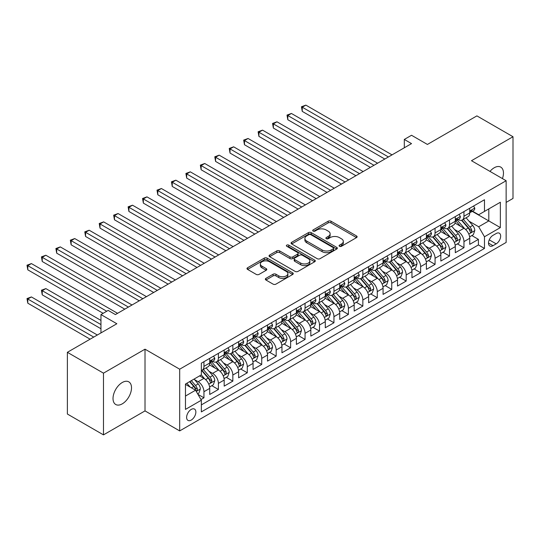 <?xml version="1.0" encoding="UTF-8"?>
<svg xmlns="http://www.w3.org/2000/svg" width="540" height="540" viewBox="0 0 540 540"><rect width="100%" height="100%" fill="white"/><g stroke="black" fill="none" stroke-linecap="round" stroke-linejoin="round"><path stroke-width="0.81" d="M339.485 246.294A1.404 0.81 0 0 0 341.469 246.294L356.535 237.6A2.005 1.161 0 0 0 357.122 236.783A2.005 1.161 0 0 0 356.535 235.96L331.013 221.225A2.005 1.161 0 0 0 328.178 221.225L313.112 229.925A1.404 0.81 0 0 0 312.701 230.499A1.404 0.81 0 0 0 313.112 231.073A1.404 0.81 0 0 0 315.097 231.073L317.048 229.946A6.419 3.706 0 0 1 326.12 229.946L328.246 231.174A6.419 3.706 0 0 1 330.129 233.793A6.419 3.706 0 0 1 328.246 236.412L326.302 237.539A1.404 0.81 0 0 0 325.89 238.113A1.404 0.81 0 0 0 326.302 238.687A1.404 0.81 0 0 0 328.286 238.687L330.23 237.56A6.419 3.706 0 0 1 339.309 237.56L341.435 238.788A6.419 3.706 0 0 1 343.312 241.407A6.419 3.706 0 0 1 341.435 244.026L339.485 245.153A1.404 0.81 0 0 0 339.073 245.727A1.404 0.81 0 0 0 339.485 246.294L339.485 245.153M122.263 403.853A13.075 7.546 120 0 0 130.808 392.33A13.075 7.546 120 0 0 128.804 381.854A13.075 7.546 120 0 0 122.263 382.502A13.075 7.546 120 0 0 113.724 394.025A13.075 7.546 120 0 0 115.729 404.501A13.075 7.546 120 0 0 122.263 403.853M502.436 178.585A13.075 7.546 120 0 0 500.756 167.11A13.075 7.546 120 0 0 494.221 167.758A13.075 7.546 120 0 0 489.983 171.396M191.241 420.073A6.534 3.773 120 0 0 195.507 414.315A6.534 3.773 120 0 0 194.508 409.077A6.534 3.773 120 0 0 191.241 409.401A6.534 3.773 120 0 0 186.968 415.159A6.534 3.773 120 0 0 187.967 420.397A6.534 3.773 120 0 0 191.241 420.073M265.93 278.363A2.005 1.161 0 0 0 265.343 279.187A2.005 1.161 0 0 0 265.93 280.004L273.091 284.135A2.005 1.161 0 0 0 275.926 284.135L292.66 274.475A2.005 1.161 0 0 0 293.247 273.659A2.005 1.161 0 0 0 292.66 272.842L267.138 258.107A2.005 1.161 0 0 0 264.303 258.107L247.57 267.766A2.005 1.161 0 0 0 246.982 268.582A2.005 1.161 0 0 0 247.57 269.399L256.223 274.394A2.005 1.161 0 0 0 259.058 274.394L266.213 270.263A2.005 1.161 0 0 0 266.8 269.44A2.005 1.161 0 0 0 266.213 268.623L261.927 266.146A5.366 3.098 0 0 1 260.354 263.959A5.366 3.098 0 0 1 263.668 261.097A5.366 3.098 0 0 1 269.514 261.772L286.315 271.472A5.366 3.098 0 0 1 287.888 273.659A5.366 3.098 0 0 1 284.573 276.521A5.366 3.098 0 0 1 278.728 275.846L275.926 274.232A2.005 1.161 0 0 0 273.091 274.232L265.93 278.363L265.93 280.004M506.142 202.406L513 198.443L513 136.728L476.888 115.884L427.417 144.443L411.527 135.27L404.305 139.442L411.527 143.613L115.405 314.577L108.182 310.406L100.96 314.577L100.96 332.924M103.484 373.16L103.484 434.876L145.017 410.9L145.017 349.184L103.484 373.16L67.372 352.31L116.849 323.75L100.96 314.577M145.017 349.184L179.685 369.198L506.142 180.725L506.142 242.44L179.685 430.913L179.685 369.198M513 136.728L471.474 160.711L506.142 180.725M317.189 258.68A2.005 1.161 0 0 0 320.024 258.68L336.757 249.021A2.005 1.161 0 0 0 337.345 248.198A2.005 1.161 0 0 0 336.757 247.381L311.236 232.646A2.005 1.161 0 0 0 308.401 232.646L291.668 242.305A2.005 1.161 0 0 0 291.08 243.128A2.005 1.161 0 0 0 291.668 243.945L317.189 258.68M287.334 246.598A1.404 0.81 0 0 1 288.758 246.8L288.758 245.133L314.705 260.111A2.005 1.161 0 0 1 315.293 260.928A2.005 1.161 0 0 1 314.705 261.752L297.979 271.411A2.005 1.161 0 0 1 295.144 271.411L269.622 256.675L269.622 255.035A2.005 1.161 0 0 0 269.035 255.852A2.005 1.161 0 0 0 269.622 256.675M269.622 255.035L276.777 250.904A2.005 1.161 0 0 1 279.612 250.904L289.966 256.878A2.005 1.161 0 0 0 292.801 256.878L297.554 254.138A2.005 1.161 0 0 0 298.141 253.314A2.005 1.161 0 0 0 297.554 252.497L286.774 246.274A1.404 0.81 0 0 1 286.362 245.707A1.404 0.81 0 0 1 287.233 244.958A1.404 0.81 0 0 1 288.758 245.133M103.484 434.876L67.372 414.025L67.372 352.31M200.954 399.539L203.951 397.805L197.957 394.349M194.549 379.613L198.173 381.713A8.174 4.718 60 0 1 203.951 391.716L209.729 388.382L209.729 394.47L218.396 389.468L211.822 385.675M208.994 371.277L212.618 373.37A8.174 4.718 60 0 1 218.396 383.38L224.174 380.045L224.174 386.134L232.841 381.125L226.267 377.332M223.439 362.934L227.063 365.033A8.174 4.718 60 0 1 232.841 375.037L238.619 371.702L238.619 377.791L247.286 372.789L240.712 368.995M237.884 354.598L241.508 356.69A8.174 4.718 60 0 1 247.286 366.701L253.064 363.366L253.064 369.455L261.731 364.446L255.157 360.652M252.329 346.255L255.953 348.354A8.174 4.718 60 0 1 261.731 358.358L267.509 355.023L267.509 361.112L276.176 356.11L269.602 352.316M266.774 337.919L270.398 340.011A8.174 4.718 60 0 1 276.176 350.021L281.954 346.687L281.954 352.769L290.621 347.767L284.047 343.973M281.219 329.576L284.843 331.675A8.174 4.718 60 0 1 290.621 341.678L296.399 338.344L296.399 344.432L305.066 339.431L298.492 335.637M295.663 321.239L299.288 323.332A8.174 4.718 60 0 1 305.066 333.342L310.844 330.007L310.844 336.089L319.511 331.088L312.937 327.294M310.109 312.896L313.733 314.996A8.174 4.718 60 0 1 319.511 324.999L325.289 321.665L325.289 327.753L333.956 322.751L327.382 318.951M324.554 304.56L328.178 306.653A8.174 4.718 60 0 1 333.956 316.663L339.734 313.328L339.734 319.41L348.401 314.408L341.827 310.615M338.999 296.217L342.623 298.316A8.174 4.718 60 0 1 348.401 308.32L354.179 304.985L354.179 311.074L362.846 306.072L356.272 302.272M353.437 287.881L357.068 289.973A8.174 4.718 60 0 1 362.846 299.984L368.624 296.642L368.624 302.731L377.291 297.729L370.717 293.935M367.882 279.538L371.513 281.637A8.174 4.718 60 0 1 377.291 291.641L383.069 288.306L383.069 294.394L391.736 289.393L385.162 285.593M382.327 271.202L385.958 273.294A8.174 4.718 60 0 1 391.736 283.304L397.514 279.963L397.514 286.051L406.181 281.05L399.607 277.256M396.772 262.859L400.403 264.958A8.174 4.718 60 0 1 406.181 274.961L411.959 271.627L411.959 277.715L420.626 272.714L414.052 268.913M411.217 254.522L414.848 256.615A8.174 4.718 60 0 1 420.626 266.625L426.404 263.284L426.404 269.372L435.071 264.371L428.497 260.577M425.662 246.179L429.293 248.272A8.174 4.718 60 0 1 435.071 258.282L440.849 254.948L440.849 261.036L449.516 256.034L442.942 252.234M440.107 237.843L443.738 239.935A8.174 4.718 60 0 1 449.516 249.946L455.294 246.605L455.294 252.693L463.961 247.691L463.961 241.603A8.174 4.718 -120 0 0 458.183 231.593L454.552 229.5M457.387 243.898L463.961 247.691M209.729 388.382A8.174 4.718 -120 0 0 203.951 378.371L199.618 375.874M224.174 380.045A8.174 4.718 -120 0 0 218.396 370.035L209.459 364.878M238.619 371.702A8.174 4.718 -120 0 0 232.841 361.692L223.904 356.535M253.064 363.366A8.174 4.718 -120 0 0 247.286 353.356L238.349 348.199M267.509 355.023A8.174 4.718 -120 0 0 261.731 345.013L252.794 339.856M281.954 346.687A8.174 4.718 -120 0 0 276.176 336.676L267.239 331.519M296.399 338.344A8.174 4.718 -120 0 0 290.621 328.334L281.684 323.176M310.844 330.007A8.174 4.718 -120 0 0 305.066 319.997L296.129 314.84M325.289 321.665A8.174 4.718 -120 0 0 319.511 311.654L310.574 306.497M339.734 313.328A8.174 4.718 -120 0 0 333.956 303.318L325.019 298.161M354.179 304.985A8.174 4.718 -120 0 0 348.401 294.975L339.464 289.818M368.624 296.642A8.174 4.718 -120 0 0 362.846 286.639L353.909 281.482M383.069 288.306A8.174 4.718 -120 0 0 377.291 278.296L368.354 273.139M397.514 279.963A8.174 4.718 -120 0 0 391.736 269.959L382.799 264.803M411.959 271.627A8.174 4.718 -120 0 0 406.181 261.617L397.244 256.459M426.404 263.284A8.174 4.718 -120 0 0 420.626 253.28L411.689 248.123M440.849 254.948A8.174 4.718 -120 0 0 435.071 244.937L426.134 239.78M455.294 246.605A8.174 4.718 -120 0 0 449.516 236.601L440.579 231.444M496.172 233.516L492.993 235.346A6.332 3.659 120 0 0 488.855 240.928A6.332 3.659 120 0 0 489.827 246.004A6.332 3.659 120 0 0 492.993 245.693L496.172 243.857A6.332 3.659 120 0 0 500.31 238.275A6.332 3.659 120 0 0 499.338 233.199A6.332 3.659 120 0 0 496.172 233.516M185.463 396.056L195.575 390.218L201.353 400.228L201.353 411.899L484.475 248.441L484.475 236.763L478.697 226.76L468.997 221.164M201.353 400.228L185.463 409.401L185.463 384.048L201.353 374.875L201.353 363.197L484.475 199.739L484.475 211.41L500.364 202.237L500.364 227.59L484.475 236.763M212.544 361.321L212.618 361.361A8.174 4.718 60 0 0 216.702 361.766L222.48 358.432A8.174 4.718 -120 0 0 224.174 354.692L224.174 350.021M226.989 352.978L227.063 353.025A8.174 4.718 60 0 0 231.147 353.423L236.925 350.089A8.174 4.718 -120 0 0 238.619 346.349L238.619 341.678M241.434 344.642L241.508 344.682A8.174 4.718 60 0 0 245.592 345.087L251.37 341.753A8.174 4.718 -120 0 0 253.064 338.013L253.064 333.342M255.879 336.299L255.953 336.339A8.174 4.718 60 0 0 260.037 336.744L265.815 333.41A8.174 4.718 -120 0 0 267.509 329.67L267.509 324.999M270.324 327.956L270.398 328.003A8.174 4.718 60 0 0 274.482 328.408L280.26 325.073A8.174 4.718 -120 0 0 281.954 321.334L281.954 316.663M284.769 319.619L284.843 319.66A8.174 4.718 60 0 0 288.927 320.065L294.705 316.73A8.174 4.718 -120 0 0 296.399 312.991L296.399 308.32M299.214 311.276L299.288 311.324A8.174 4.718 60 0 0 303.372 311.728L309.15 308.394A8.174 4.718 -120 0 0 310.844 304.654L310.844 299.984M313.659 302.94L313.733 302.981A8.174 4.718 60 0 0 317.817 303.385L323.595 300.051A8.174 4.718 -120 0 0 325.289 296.312L325.289 291.641M328.104 294.597L328.178 294.644A8.174 4.718 60 0 0 332.262 295.049L338.04 291.715A8.174 4.718 -120 0 0 339.734 287.969L339.734 283.304M342.549 286.261L342.623 286.301A8.174 4.718 60 0 0 346.707 286.706L352.485 283.372A8.174 4.718 -120 0 0 354.179 279.632L354.179 274.961M356.994 277.918L357.068 277.965A8.174 4.718 60 0 0 361.152 278.37L366.93 275.036A8.174 4.718 -120 0 0 368.624 271.289L368.624 266.625M371.439 269.582L371.513 269.622A8.174 4.718 60 0 0 375.597 270.027L381.375 266.693A8.174 4.718 -120 0 0 383.069 262.953L383.069 258.282M385.884 261.238L385.958 261.286A8.174 4.718 60 0 0 390.042 261.691L395.82 258.356A8.174 4.718 -120 0 0 397.514 254.61L397.514 249.946M400.329 252.902L400.403 252.943A8.174 4.718 60 0 0 404.487 253.348L410.265 250.013A8.174 4.718 -120 0 0 411.959 246.274L411.959 241.603M414.774 244.559L414.848 244.607A8.174 4.718 60 0 0 418.932 245.012L424.71 241.677A8.174 4.718 -120 0 0 426.404 237.931L426.404 233.267M429.219 236.223L429.293 236.263A8.174 4.718 60 0 0 433.377 236.669L439.155 233.334A8.174 4.718 -120 0 0 440.849 229.595L440.849 224.924M443.664 227.88L443.738 227.927A8.174 4.718 60 0 0 447.822 228.332L453.6 224.998A8.174 4.718 -120 0 0 455.294 221.251L455.294 216.581M201.353 404.892L478.406 244.937L478.406 239.355L469.739 244.357L469.739 238.268A8.174 4.718 -120 0 0 463.961 228.258L455.024 223.101M458.109 219.544L458.183 219.584A8.174 4.718 -120 0 0 462.267 219.989A8.174 4.718 -120 0 0 463.961 216.25L463.961 211.579M462.267 219.989L468.045 216.655A8.174 4.718 -120 0 0 469.739 212.915L469.739 208.244M203.951 361.692L203.951 366.363A8.174 4.718 60 0 1 202.257 370.103A8.174 4.718 60 0 1 201.353 370.433M202.257 370.103L208.035 366.768A8.174 4.718 -120 0 0 209.729 363.029L209.729 358.358M218.396 353.356L218.396 358.027A8.174 4.718 60 0 1 216.702 361.766M232.841 345.013L232.841 349.684A8.174 4.718 60 0 1 231.147 353.423M247.286 336.676L247.286 341.348A8.174 4.718 60 0 1 245.592 345.087M261.731 328.334L261.731 333.005A8.174 4.718 60 0 1 260.037 336.744M276.176 319.997L276.176 324.668A8.174 4.718 60 0 1 274.482 328.408M290.621 311.654L290.621 316.325A8.174 4.718 60 0 1 288.927 320.065M305.066 303.318L305.066 307.989A8.174 4.718 60 0 1 303.372 311.728M319.511 294.975L319.511 299.646A8.174 4.718 60 0 1 317.817 303.385M333.956 286.639L333.956 291.31A8.174 4.718 60 0 1 332.262 295.049M348.401 278.296L348.401 282.967A8.174 4.718 60 0 1 346.707 286.706M362.846 269.959L362.846 274.631A8.174 4.718 60 0 1 361.152 278.37M377.291 261.617L377.291 266.288A8.174 4.718 60 0 1 375.597 270.027M391.736 253.28L391.736 257.951A8.174 4.718 60 0 1 390.042 261.691M406.181 244.937L406.181 249.608A8.174 4.718 60 0 1 404.487 253.348M420.626 236.601L420.626 241.272A8.174 4.718 60 0 1 418.932 245.012M435.071 228.258L435.071 232.929A8.174 4.718 60 0 1 433.377 236.669M449.516 219.922L449.516 224.593A8.174 4.718 60 0 1 447.822 228.332M449.516 249.946L449.516 256.034M435.071 258.282L435.071 264.371M420.626 266.625L420.626 272.714M406.181 274.961L406.181 281.05M391.736 283.304L391.736 289.393M377.291 291.641L377.291 297.729M362.846 299.984L362.846 306.072M348.401 308.32L348.401 314.408M333.956 316.663L333.956 322.751M319.511 324.999L319.511 331.088M305.066 333.342L305.066 339.431M290.621 341.678L290.621 347.767M276.176 350.021L276.176 356.11M261.731 358.358L261.731 364.446M247.286 366.701L247.286 372.789M232.841 375.037L232.841 381.125M218.396 383.38L218.396 389.468M203.951 391.716L203.951 397.805M195.575 390.218L185.463 384.379M478.697 226.76L488.808 220.921L488.808 208.913L500.364 202.237M472.264 211.37L500.364 227.59M472.554 211.201L478.697 214.751L484.475 211.41M145.017 410.9L179.685 430.913M404.305 139.442L404.305 147.778M471.832 235.555L478.406 239.355M478.406 244.937L484.475 248.441M340.045 246.497L341.435 245.693A6.419 3.706 0 0 0 343.312 243.074L343.312 241.407M330.129 233.793L330.129 235.46A6.419 3.706 0 0 1 328.246 238.079L326.862 238.882M356.508 237.614L331.013 222.899A2.005 1.161 0 0 0 328.178 222.899L313.673 231.269M336.731 249.035L311.236 234.313A2.005 1.161 0 0 0 308.401 234.313L291.695 243.959M333.214 248.771A1.404 0.81 0 0 0 333.619 248.198A1.404 0.81 0 0 0 333.214 247.631L310.81 234.691A1.404 0.81 0 0 0 308.826 234.691L306.767 235.879A6.419 3.706 0 0 0 304.891 238.498A6.419 3.706 0 0 0 306.767 241.117L322.083 249.959A6.419 3.706 0 0 0 331.155 249.959L333.214 248.771L333.214 250.439A1.404 0.81 0 0 0 333.619 249.872L333.619 248.198M304.891 238.498L304.891 240.165A6.419 3.706 0 0 0 306.767 242.791L306.767 241.117M333.214 250.439L331.155 251.626A6.419 3.706 0 0 1 322.083 251.626L306.767 242.791M269.649 256.689L276.777 252.572L276.777 250.904M298.141 253.314L298.141 254.988A2.005 1.161 0 0 1 297.554 255.805L292.801 258.545A2.005 1.161 0 0 1 289.966 258.545L279.612 252.572A2.005 1.161 0 0 0 276.777 252.572M288.758 246.8L314.678 261.765M300.706 263.081A5.366 3.098 0 0 0 306.551 263.75A5.366 3.098 0 0 0 309.865 260.888A5.366 3.098 0 0 0 308.293 258.701L302.373 255.278A2.005 1.161 0 0 0 299.538 255.278L294.786 258.026A2.005 1.161 0 0 0 294.199 258.842A2.005 1.161 0 0 0 294.786 259.659L300.706 263.081L300.706 264.749A5.366 3.098 0 0 0 306.551 265.417A5.366 3.098 0 0 0 309.865 262.555L309.865 260.888M294.199 258.842L294.199 260.51A2.005 1.161 0 0 0 294.786 261.326L294.786 259.659M300.706 264.749L294.786 261.326M287.888 273.659L287.888 275.326A5.366 3.098 0 0 1 284.573 278.188A5.366 3.098 0 0 1 278.728 277.519L275.926 275.9A2.005 1.161 0 0 0 273.091 275.9L265.957 280.017M260.354 263.959L260.354 265.626A5.366 3.098 0 0 0 261.927 267.813L261.927 266.146M266.193 270.277L261.927 267.813M292.66 272.842L292.66 274.475L267.138 259.774A2.005 1.161 0 0 0 264.303 259.774L247.597 269.42M469.618 236.837L473.351 234.684L474.795 230.513A5.413 3.125 -120 0 0 472.682 225.43L466.088 217.789M464.764 228.791L457.218 220.057M460.471 226.247L456.091 221.177A12.973 7.493 -120 0 0 455.693 220.725M302.252 144.74L355.914 175.723M461.531 220.286L468.207 228.015A5.413 3.125 60 0 1 470.138 231.741L470.529 232.382L471.265 232.281L471.872 230.742A5.413 3.125 -120 0 0 469.942 227.016L463.34 219.368M461.923 220.158L469.098 228.46A2.761 1.593 60 0 1 469.793 229.541L471.872 230.742M473.567 206.037L474.795 208.163A5.413 3.125 60 0 1 473.675 210.553L470.927 212.139A5.413 3.125 -120 0 0 471.872 210.89L471.757 210.411M388.415 156.958L302.252 107.21L305.863 105.125L392.026 154.872M469.921 212.396L469.942 212.396A5.413 3.125 -120 0 0 470.927 212.139M471.17 210.492L471.872 210.89C471.528 210.08 470.954 210.411 470.138 211.896A5.413 3.125 60 0 1 469.739 212.666M384.804 159.037L302.252 111.382L302.252 107.21L301.455 106.751L305.863 105.125M302.252 111.382L301.455 106.751M455.173 245.174L458.906 243.02L460.35 238.849A5.413 3.125 -120 0 0 458.237 233.766L451.643 226.125M450.32 237.128L442.773 228.393M446.026 234.583L441.646 229.513A12.973 7.493 -120 0 0 441.248 229.061M287.807 153.077L341.469 184.059L258.916 136.397L258.916 132.226L262.528 130.14L348.692 179.888M447.086 228.623L453.762 236.351A5.413 3.125 60 0 1 455.693 240.084L456.084 240.725L456.82 240.624L457.427 239.085A5.413 3.125 -120 0 0 455.497 235.352L448.895 227.711M447.478 228.501L454.653 236.804A2.761 1.593 60 0 1 455.348 237.884L457.427 239.085M440.728 253.517L444.461 251.363L445.905 247.192A5.413 3.125 -120 0 0 443.792 242.109L437.198 234.468M435.875 245.471L428.328 236.736M431.582 242.926L427.201 237.857A12.973 7.493 -120 0 0 426.803 237.404M273.362 161.419L327.024 192.402L244.472 144.74L244.472 140.569L248.083 138.483L334.247 188.231M432.641 236.966L439.317 244.694A5.413 3.125 60 0 1 441.248 248.42L441.639 249.062L442.375 248.96L442.982 247.421A5.413 3.125 -120 0 0 441.052 243.695L434.45 236.054M433.033 236.837L440.208 245.14A2.761 1.593 60 0 1 440.903 246.22L442.982 247.421M426.283 261.853L430.015 259.7L431.46 255.528A5.413 3.125 -120 0 0 429.347 250.445L422.752 242.804M421.43 253.807L413.883 245.072M417.137 251.262L412.756 246.193A12.973 7.493 -120 0 0 412.358 245.741M258.916 169.756L312.579 200.738L230.026 153.077L230.026 148.905L233.638 146.819L319.801 196.567M418.196 245.302L424.872 253.031A5.413 3.125 60 0 1 426.803 256.763L427.194 257.404L427.93 257.303L428.537 255.764A5.413 3.125 -120 0 0 426.607 252.032L420.005 244.391M418.588 245.18L425.763 253.483A2.761 1.593 60 0 1 426.458 254.563L428.537 255.764M411.838 270.196L415.57 268.043L417.015 263.871A5.413 3.125 -120 0 0 414.902 258.788L408.308 251.147M406.985 262.15L399.438 253.415M402.692 259.605L398.311 254.536A12.973 7.493 -120 0 0 397.913 254.084M244.472 178.099L298.134 209.081L215.582 161.419L215.582 157.248L219.193 155.162L305.357 204.91M403.751 253.645L410.427 261.374A5.413 3.125 60 0 1 412.358 265.1L412.749 265.741L413.485 265.64L414.092 264.101A5.413 3.125 -120 0 0 412.162 260.375L405.56 252.734M404.143 253.517L411.318 261.819A2.761 1.593 60 0 1 412.013 262.899L414.092 264.101M459.121 214.373L460.35 216.5A5.413 3.125 60 0 1 459.23 218.896L456.482 220.482A5.413 3.125 -120 0 0 457.427 219.233L457.313 218.754M373.97 165.294L287.807 115.547L291.418 113.461L377.582 163.208M455.476 220.732L455.497 220.732A5.413 3.125 -120 0 0 456.482 220.482M456.725 218.828L457.427 219.233C457.083 218.417 456.509 218.754 455.693 220.232A5.413 3.125 60 0 1 455.294 221.002M370.359 167.38L287.807 119.718L287.807 115.547L287.01 115.088L291.418 113.461M287.807 119.718L287.01 115.088M444.677 222.716L445.905 224.843A5.413 3.125 60 0 1 444.785 227.232L442.037 228.818A5.413 3.125 -120 0 0 442.982 227.57L442.868 227.09M359.525 173.637L273.362 123.889L276.973 121.804L363.137 171.551M441.032 229.075L441.052 229.075A5.413 3.125 -120 0 0 442.037 228.818M442.28 227.171L442.982 227.57C442.638 226.76 442.064 227.09 441.248 228.575A5.413 3.125 60 0 1 440.849 229.345M355.914 175.716L273.362 128.061L273.362 123.889L272.565 123.431L276.973 121.804M273.362 128.061L272.565 123.431M430.232 231.053L431.46 233.179A5.413 3.125 60 0 1 430.339 235.575L427.592 237.161A5.413 3.125 -120 0 0 428.537 235.913L428.423 235.433M345.08 181.973L258.12 131.767L262.528 130.14M426.587 237.411L426.607 237.411A5.413 3.125 -120 0 0 427.592 237.161M427.835 235.507L428.537 235.913C428.193 235.096 427.619 235.433 426.803 236.912A5.413 3.125 60 0 1 426.404 237.681M258.916 136.397L258.12 131.767M415.787 239.396L417.015 241.522A5.413 3.125 60 0 1 415.894 243.911L413.147 245.498A5.413 3.125 -120 0 0 414.092 244.249L413.978 243.769M330.635 190.316L243.675 140.11L248.083 138.483M412.142 245.754L412.162 245.754A5.413 3.125 -120 0 0 413.147 245.498M413.39 243.851L414.092 244.249C413.748 243.439 413.174 243.769 412.358 245.255A5.413 3.125 60 0 1 411.959 246.024M244.472 144.74L243.675 140.11M397.393 278.532L401.126 276.379L402.57 272.207A5.413 3.125 -120 0 0 400.457 267.125L393.863 259.484M392.539 270.486L384.993 261.752M388.246 267.941L383.866 262.872A12.973 7.493 -120 0 0 383.468 262.426M230.026 186.435L283.689 217.418L201.137 169.756L201.137 165.584L204.748 163.499L290.912 213.246M389.306 261.981L395.982 269.71A5.413 3.125 60 0 1 397.913 273.443L398.304 274.084L399.04 273.983L399.647 272.444A5.413 3.125 -120 0 0 397.717 268.711L391.115 261.07M389.698 261.86L396.873 270.162A2.761 1.593 60 0 1 397.568 271.242L399.647 272.444M401.342 247.732L402.57 249.858A5.413 3.125 60 0 1 401.45 252.254L398.702 253.841A5.413 3.125 -120 0 0 399.647 252.592L399.533 252.113M316.19 198.653L229.23 148.446L233.638 146.819M397.697 254.09L397.717 254.09A5.413 3.125 -120 0 0 398.702 253.841M398.945 252.187L399.647 252.592C399.303 251.775 398.729 252.113 397.913 253.591A5.413 3.125 60 0 1 397.514 254.36M230.026 153.077L229.23 148.446M382.948 286.875L386.681 284.722L388.125 280.55A5.413 3.125 -120 0 0 386.012 275.468L379.418 267.827M378.095 278.829L370.548 270.094M373.802 276.284L369.421 271.215A12.973 7.493 -120 0 0 369.023 270.763M215.582 194.778L269.244 225.761L186.691 178.099L186.691 173.927L190.303 171.842L276.466 221.589M374.861 270.324L381.537 278.053A5.413 3.125 60 0 1 383.468 281.779L383.859 282.42L384.595 282.319L385.202 280.78A5.413 3.125 -120 0 0 383.272 277.054L376.67 269.413M375.253 270.196L382.428 278.498A2.761 1.593 60 0 1 383.123 279.578L385.202 280.78M386.897 256.075L388.125 258.201A5.413 3.125 60 0 1 387.005 260.591L384.257 262.177A5.413 3.125 -120 0 0 385.202 260.935L385.088 260.449M301.745 206.996L214.785 156.789L219.193 155.162M383.252 262.433L383.272 262.433A5.413 3.125 -120 0 0 384.257 262.177M384.5 260.53L385.202 260.935C384.858 260.118 384.284 260.449 383.468 261.934A5.413 3.125 60 0 1 383.069 262.703M215.582 161.419L214.785 156.789M368.503 295.211L372.236 293.058L373.68 288.887A5.413 3.125 -120 0 0 371.567 283.804L364.973 276.163M363.65 287.165L356.103 278.431M359.357 284.621L354.976 279.551A12.973 7.493 -120 0 0 354.577 279.106M201.137 203.114L254.799 234.097L172.247 186.435L172.247 182.263L175.858 180.178L262.022 229.925M360.416 278.66L367.092 286.389A5.413 3.125 60 0 1 369.023 290.122L369.414 290.763L370.15 290.662L370.757 289.123A5.413 3.125 -120 0 0 368.827 285.39L362.225 277.749M360.808 278.539L367.983 286.841A2.761 1.593 60 0 1 368.678 287.921L370.757 289.123M372.452 264.411L373.68 266.537A5.413 3.125 60 0 1 372.56 268.934L369.812 270.52A5.413 3.125 -120 0 0 370.757 269.271L370.643 268.792M287.3 215.332L200.34 165.125L204.748 163.499M368.807 270.769L368.827 270.769A5.413 3.125 -120 0 0 369.812 270.52M370.055 268.866L370.757 269.271C370.413 268.454 369.839 268.792 369.023 270.27A5.413 3.125 60 0 1 368.624 271.04M201.137 169.756L200.34 165.125M354.058 303.554L357.791 301.401L359.235 297.23A5.413 3.125 -120 0 0 357.122 292.147L350.527 284.506M349.205 295.508L341.658 286.774M344.912 292.964L340.531 287.894A12.973 7.493 -120 0 0 340.132 287.442M186.691 211.457L240.354 242.44L157.802 194.778L157.802 190.607L161.413 188.521L247.577 238.268M345.971 287.003L352.647 294.732A5.413 3.125 60 0 1 354.577 298.458L354.969 299.099L355.705 298.998L356.312 297.459A5.413 3.125 -120 0 0 354.382 293.733L347.78 286.092M346.363 286.875L353.538 295.184A2.761 1.593 60 0 1 354.233 296.257L356.312 297.459M358.007 272.754L359.235 274.88A5.413 3.125 60 0 1 358.115 277.276L355.367 278.856A5.413 3.125 -120 0 0 356.312 277.614L356.198 277.128M272.855 223.675L185.895 173.468L190.303 171.842M354.362 279.113L354.382 279.113A5.413 3.125 -120 0 0 355.367 278.856M355.61 277.209L356.312 277.614C355.968 276.797 355.394 277.128 354.577 278.613A5.413 3.125 60 0 1 354.179 279.382M186.691 178.099L185.895 173.468M339.613 311.897L343.346 309.737L344.79 305.566A5.413 3.125 -120 0 0 342.677 300.483L336.082 292.842M334.76 303.845L327.213 295.11M330.466 301.3L326.086 296.231A12.973 7.493 -120 0 0 325.688 295.785M172.247 219.794L225.909 250.776L143.357 203.114L143.357 198.943L146.968 196.864L233.132 246.605M331.526 295.34L338.202 303.068A5.413 3.125 60 0 1 340.132 306.801L340.524 307.442L341.26 307.341L341.867 305.802A5.413 3.125 -120 0 0 339.937 302.069L333.335 294.428M331.918 295.218L339.093 303.521A2.761 1.593 60 0 1 339.788 304.601L341.867 305.802M325.168 320.234L328.901 318.08L330.345 313.909A5.413 3.125 -120 0 0 328.232 308.826L321.638 301.185M320.315 312.188L312.768 303.453M316.022 309.643L311.641 304.574A12.973 7.493 -120 0 0 311.243 304.121M157.802 228.137L211.464 259.119L128.911 211.457L128.911 207.286L132.523 205.2L218.687 254.948M317.081 303.683L323.757 311.411A5.413 3.125 60 0 1 325.688 315.137L326.079 315.779L326.815 315.677L327.422 314.138A5.413 3.125 -120 0 0 325.492 310.412L318.89 302.771M317.473 303.554L324.648 311.863A2.761 1.593 60 0 1 325.343 312.937L327.422 314.138M310.723 328.577L314.456 326.416L315.9 322.245A5.413 3.125 -120 0 0 313.787 317.162L307.193 309.521M305.87 320.524L298.323 311.789M301.577 317.979L297.196 312.91A12.973 7.493 -120 0 0 296.798 312.464M143.357 236.473L197.019 267.455L114.467 219.794L114.467 215.622L118.078 213.543L204.242 263.284M302.636 312.019L309.312 319.748A5.413 3.125 60 0 1 311.243 323.48L311.634 324.122L312.37 324.02L312.977 322.481A5.413 3.125 -120 0 0 311.047 318.749L304.445 311.108M303.028 311.897L310.203 320.2A2.761 1.593 60 0 1 310.898 321.28L312.977 322.481M296.278 336.913L300.01 334.76L301.455 330.588A5.413 3.125 -120 0 0 299.342 325.505L292.748 317.864M291.425 328.867L283.878 320.132M287.132 326.322L282.751 321.253A12.973 7.493 -120 0 0 282.353 320.8M128.911 244.816L182.574 275.798L100.022 228.137L100.022 223.965L103.633 221.879L189.797 271.627M288.191 320.362L294.867 328.091A5.413 3.125 60 0 1 296.798 331.817L297.189 332.458L297.925 332.357L298.532 330.818A5.413 3.125 -120 0 0 296.602 327.091L290 319.451M288.583 320.234L295.758 328.543A2.761 1.593 60 0 1 296.453 329.616L298.532 330.818M281.833 345.256L285.566 343.096L287.01 338.924A5.413 3.125 -120 0 0 284.897 333.841L278.303 326.201M276.979 337.203L269.433 328.469M272.687 334.658L268.306 329.596A12.973 7.493 -120 0 0 267.908 329.144M114.467 253.152L168.129 284.135L85.577 236.473L85.577 232.301L89.188 230.222L175.351 279.963M273.746 328.698L280.422 336.427A5.413 3.125 60 0 1 282.353 340.16L282.744 340.801L283.48 340.7L284.087 339.161A5.413 3.125 -120 0 0 282.157 335.428L275.555 327.787M274.138 328.577L281.313 336.879A2.761 1.593 60 0 1 282.008 337.959L284.087 339.161M267.388 353.592L271.121 351.439L272.565 347.267A5.413 3.125 -120 0 0 270.452 342.185L263.858 334.544M262.535 345.546L254.988 336.812M258.242 343.001L253.861 337.932A12.973 7.493 -120 0 0 253.463 337.48M100.022 261.495L153.684 292.478L71.132 244.816L71.132 240.644L74.743 238.559L160.906 288.306M259.301 337.041L265.977 344.77A5.413 3.125 60 0 1 267.908 348.496L268.299 349.144L269.035 349.036L269.642 347.497A5.413 3.125 -120 0 0 267.712 343.771L261.11 336.13M259.693 336.913L266.868 345.222A2.761 1.593 60 0 1 267.563 346.295L269.642 347.497M252.943 361.935L256.675 359.775L258.12 355.604A5.413 3.125 -120 0 0 256.007 350.521L249.413 342.88M248.09 353.882L240.543 345.148M243.797 351.338L239.416 346.275A12.973 7.493 -120 0 0 239.018 345.823M85.577 269.831L139.239 300.814L56.687 253.152L56.687 248.981L60.298 246.901L146.462 296.642M244.856 345.377L251.532 353.106A5.413 3.125 60 0 1 253.463 356.839L253.854 357.48L254.59 357.379L255.197 355.84A5.413 3.125 -120 0 0 253.267 352.107L246.665 344.466M245.248 345.256L252.423 353.558A2.761 1.593 60 0 1 253.118 354.638L255.197 355.84M238.498 370.271L242.231 368.118L243.675 363.947A5.413 3.125 -120 0 0 241.562 358.864L234.968 351.223M233.644 362.225L226.098 353.491M229.351 359.681L224.971 354.611A12.973 7.493 -120 0 0 224.573 354.159M71.132 278.174L124.794 309.157L42.242 261.495L42.242 257.324L45.853 255.238L132.017 304.985M230.411 353.72L237.087 361.449A5.413 3.125 60 0 1 239.018 365.175L239.409 365.823L240.145 365.715L240.752 364.176A5.413 3.125 -120 0 0 238.822 360.45L232.22 352.809M230.803 353.592L237.978 361.901A2.761 1.593 60 0 1 238.673 362.975L240.752 364.176M224.053 378.614L227.786 376.454L229.23 372.289A5.413 3.125 -120 0 0 227.117 367.2L220.523 359.559M219.2 370.562L211.653 361.827M214.907 368.017L210.526 362.954A12.973 7.493 -120 0 0 210.128 362.502M56.687 286.51L103.127 313.322L27.797 269.831L27.797 265.66L31.408 263.581L117.572 313.322M215.966 362.057L222.642 369.792A5.413 3.125 60 0 1 224.573 373.518L224.964 374.159L225.7 374.058L226.307 372.519A5.413 3.125 -120 0 0 224.377 368.786L217.775 361.145M216.358 361.935L223.533 370.238A2.761 1.593 60 0 1 224.228 371.318L226.307 372.519M209.608 386.951L213.341 384.797L214.785 380.626A5.413 3.125 -120 0 0 212.672 375.543L206.078 367.902M204.755 378.905L201.299 374.902M200.462 376.36L199.901 375.712M100.96 320.416L45.853 288.596L42.242 290.682L42.242 294.853L100.96 328.752M201.521 370.4L208.197 378.128A5.413 3.125 60 0 1 210.128 381.854L210.519 382.502L211.255 382.394L211.862 380.855A5.413 3.125 -120 0 0 209.932 377.129L203.33 369.488M201.913 370.271L209.088 378.581A2.761 1.593 60 0 1 209.783 379.654L211.862 380.855M42.242 294.853L41.445 290.223L100.96 324.581M41.445 290.223L45.853 288.596M197.667 393.842L198.896 393.134L200.34 388.969A5.413 3.125 -120 0 0 198.227 383.886L194.076 379.073M190.195 387.113L186.853 383.245M186.017 384.703L185.463 384.055M97.349 335.009L31.408 296.939L27.797 299.025L27.797 303.19L90.126 339.181M189.601 381.659L193.752 386.471A5.413 3.125 60 0 1 195.683 390.197L196.074 390.839L196.81 390.737L197.417 389.198A5.413 3.125 -120 0 0 195.487 385.465L191.329 380.66M189.931 381.463L194.643 386.917A2.761 1.593 60 0 1 195.338 387.997L197.417 389.198M27.797 303.19L27 298.566L93.737 337.095M27 298.566L31.408 296.939M343.562 281.09L344.79 283.216A5.413 3.125 60 0 1 343.67 285.613L340.922 287.199A5.413 3.125 -120 0 0 341.867 285.95L341.753 285.471M258.41 232.011L171.45 181.804L175.858 180.178M339.916 287.449L339.937 287.449A5.413 3.125 -120 0 0 340.922 287.199M341.165 285.545L341.867 285.95C341.523 285.134 340.949 285.471 340.132 286.949A5.413 3.125 60 0 1 339.734 287.719M172.247 186.435L171.45 181.804M329.117 289.433L330.345 291.56A5.413 3.125 60 0 1 329.225 293.956L326.477 295.535A5.413 3.125 -120 0 0 327.422 294.293L327.308 293.807M243.965 240.354L157.005 190.148L161.413 188.521M325.472 295.792L325.492 295.792A5.413 3.125 -120 0 0 326.477 295.535M326.72 293.888L327.422 294.293C327.078 293.476 326.504 293.807 325.688 295.292A5.413 3.125 60 0 1 325.289 296.062M157.802 194.778L157.005 190.148M314.672 297.769L315.9 299.896A5.413 3.125 60 0 1 314.779 302.292L312.032 303.878A5.413 3.125 -120 0 0 312.977 302.63L312.863 302.15M229.52 248.69L142.56 198.484L146.968 196.864M311.026 304.128L311.047 304.128A5.413 3.125 -120 0 0 312.032 303.878M312.275 302.225L312.977 302.63C312.633 301.813 312.059 302.15 311.243 303.629A5.413 3.125 60 0 1 310.844 304.398M143.357 203.114L142.56 198.484M300.226 306.113L301.455 308.239A5.413 3.125 60 0 1 300.334 310.635L297.587 312.215A5.413 3.125 -120 0 0 298.532 310.973L298.418 310.487M215.075 257.033L128.115 206.827L132.523 205.2M296.582 312.471L296.602 312.471A5.413 3.125 -120 0 0 297.587 312.215M297.83 310.568L298.532 310.973C298.188 310.156 297.614 310.487 296.798 311.972A5.413 3.125 60 0 1 296.399 312.741M128.911 211.457L128.115 206.827M285.781 314.449L287.01 316.575A5.413 3.125 60 0 1 285.89 318.971L283.142 320.558A5.413 3.125 -120 0 0 284.087 319.309L283.973 318.829M200.63 265.37L113.67 215.163L118.078 213.543M282.137 320.807L282.157 320.807A5.413 3.125 -120 0 0 283.142 320.558M283.385 318.904L284.087 319.309C283.743 318.492 283.169 318.829 282.353 320.308A5.413 3.125 60 0 1 281.954 321.077M114.467 219.794L113.67 215.163M271.337 322.792L272.565 324.918A5.413 3.125 60 0 1 271.445 327.314L268.697 328.894A5.413 3.125 -120 0 0 269.642 327.652L269.528 327.166M186.185 273.713L99.225 223.506L103.633 221.879M267.692 329.15L267.712 329.15A5.413 3.125 -120 0 0 268.697 328.894M268.94 327.247L269.642 327.652C269.298 326.835 268.724 327.166 267.908 328.651A5.413 3.125 60 0 1 267.509 329.42M100.022 228.137L99.225 223.506M256.892 331.128L258.12 333.254A5.413 3.125 60 0 1 257 335.651L254.252 337.237A5.413 3.125 -120 0 0 255.197 335.988L255.083 335.509M171.74 282.049L84.78 231.842L89.188 230.222M253.247 337.487L253.267 337.487A5.413 3.125 -120 0 0 254.252 337.237M254.495 335.583L255.197 335.988C254.853 335.171 254.279 335.509 253.463 336.987A5.413 3.125 60 0 1 253.064 337.763M85.577 236.473L84.78 231.842M242.447 339.471L243.675 341.597A5.413 3.125 60 0 1 242.554 343.994L239.807 345.573A5.413 3.125 -120 0 0 240.752 344.331L240.638 343.845M157.295 290.392L70.335 240.185L74.743 238.559M238.802 345.83L238.822 345.83A5.413 3.125 -120 0 0 239.807 345.573M240.05 343.926L240.752 344.331C240.408 343.514 239.834 343.845 239.018 345.33A5.413 3.125 60 0 1 238.619 346.1M71.132 244.816L70.335 240.185M228.001 347.807L229.23 349.933A5.413 3.125 60 0 1 228.11 352.33L225.362 353.916A5.413 3.125 -120 0 0 226.307 352.667L226.193 352.188M142.85 298.728L55.89 248.528L60.298 246.901M224.357 354.166L224.377 354.166A5.413 3.125 -120 0 0 225.362 353.916M225.605 352.262L226.307 352.667C225.963 351.851 225.389 352.188 224.573 353.666A5.413 3.125 60 0 1 224.174 354.443M56.687 253.152L55.89 248.528M213.556 356.15L214.785 358.276A5.413 3.125 60 0 1 213.665 360.673L210.917 362.252A5.413 3.125 -120 0 0 211.862 361.01L211.748 360.531M128.405 307.071L41.445 256.865L45.853 255.238M209.912 362.509L209.932 362.509A5.413 3.125 -120 0 0 210.917 362.252M211.16 360.605L211.862 361.01C211.518 360.194 210.944 360.524 210.128 362.009A5.413 3.125 60 0 1 209.729 362.779M42.242 261.495L41.445 256.865M106.738 311.243L27 265.207L31.408 263.581M27.797 269.831L27 265.207M198.173 381.713L203.951 378.371M212.618 373.37L218.396 370.035M227.063 365.033L232.841 361.692M241.508 356.69L247.286 353.356M255.953 348.354L261.731 345.013M270.398 340.011L276.176 336.676M284.843 331.675L290.621 328.334M299.288 323.332L305.066 319.997M313.733 314.996L319.511 311.654M328.178 306.653L333.956 303.318M342.623 298.316L348.401 294.975M357.068 289.973L362.846 286.639M371.513 281.637L377.291 278.296M385.958 273.294L391.736 269.959M400.403 264.958L406.181 261.617M414.848 256.615L420.626 253.28M429.293 248.272L435.071 244.937M443.738 239.935L449.516 236.601M458.183 231.593L463.961 228.258M463.961 216.25L469.739 212.915M203.951 366.363L209.729 363.029M218.396 358.027L224.174 354.692M232.841 349.684L238.619 346.349M247.286 341.348L253.064 338.013M261.731 333.005L267.509 329.67M276.176 324.668L281.954 321.334M290.621 316.325L296.399 312.991M305.066 307.989L310.844 304.654M319.511 299.646L325.289 296.312M333.956 291.31L339.734 287.969M348.401 282.967L354.179 279.632M362.846 274.631L368.624 271.289M377.291 266.288L383.069 262.953M391.736 257.951L397.514 254.61M406.181 249.608L411.959 246.274M420.626 241.272L426.404 237.931M435.071 232.929L440.849 229.595M449.516 224.593L455.294 221.251M463.961 241.603L469.739 238.268M489.247 239.855L496.172 243.857M488.518 243.108L492.993 245.693M341.435 245.693L341.435 244.026M326.302 238.687L326.302 237.539M328.246 238.079L328.246 236.412M313.112 231.073L313.112 229.925M328.178 222.899L328.178 221.225M331.013 222.899L331.013 221.225M356.535 237.6L356.535 235.96M291.668 243.945L291.668 242.305M308.401 234.313L308.401 232.646M311.236 234.313L311.236 232.646M336.757 249.021L336.757 247.381M322.083 251.626L322.083 249.959M331.155 251.626L331.155 249.959M279.612 252.572L279.612 250.904M289.966 258.545L289.966 256.878M292.801 258.545L292.801 256.878M297.554 255.805L297.554 254.138M314.705 261.752L314.705 260.111M273.091 275.9L273.091 274.232M275.926 275.9L275.926 274.232M278.728 277.519L278.728 275.846M266.213 270.263L266.213 268.623M247.57 269.399L247.57 267.766M264.303 259.774L264.303 258.107M267.138 259.774L267.138 258.107M468.788 234.063L474.755 230.614M469.942 227.016L472.682 225.43M465.622 229.507L468.207 228.015M474.755 208.096L469.739 210.998M454.343 242.399L460.31 238.957M455.497 235.352L458.237 233.766M451.177 237.843L453.762 236.351M439.898 250.742L445.865 247.293M441.052 243.695L443.792 242.109M436.732 246.186L439.317 244.694M425.452 259.079L431.42 255.636M426.607 252.032L429.347 250.445M422.287 254.522L424.872 253.031M411.007 267.422L416.975 263.972M412.162 260.375L414.902 258.788M407.842 262.865L410.427 261.374M460.31 216.439L455.294 219.335M445.865 224.775L440.849 227.678M431.42 233.118L426.404 236.014M416.975 241.454L411.959 244.357M396.562 275.758L402.53 272.315M397.717 268.711L400.457 267.125M393.397 271.202L395.982 269.71M402.53 249.797L397.514 252.693M382.118 284.101L388.085 280.651M383.272 277.054L386.012 275.468M378.952 279.545L381.537 278.053M388.085 258.134L383.069 261.036M367.673 292.437L373.639 288.995M368.827 285.39L371.567 283.804M364.507 287.881L367.092 286.389M373.639 266.476L368.624 269.372M353.228 300.78L359.195 297.331M354.382 293.733L357.122 292.147M350.062 296.224L352.647 294.732M359.195 274.813L354.179 277.715M338.789 309.116L344.75 305.674M339.937 302.069L342.677 300.483M335.624 304.56L338.202 303.068M324.344 317.459L330.305 314.01M325.492 310.412L328.232 308.826M321.179 312.903L323.757 311.411M309.899 325.796L315.86 322.353M311.047 318.749L313.787 317.162M306.734 321.239L309.312 319.748M295.454 334.139L301.415 330.689M296.602 327.091L299.342 325.505M292.288 329.582L294.867 328.091M281.009 342.475L286.969 339.032M282.157 335.428L284.897 333.841M277.844 337.919L280.422 336.427M266.564 350.818L272.525 347.369M267.712 343.771L270.452 342.185M263.399 346.262L265.977 344.77M252.119 359.154L258.086 355.712M253.267 352.107L256.007 350.521M248.954 354.598L251.532 353.106M237.674 367.497L243.641 364.055M238.822 360.45L241.562 358.864M234.509 362.941L237.087 361.449M223.229 375.833L229.196 372.391M224.377 368.786L227.117 367.2M220.064 371.277L222.642 369.792M208.784 384.176L214.751 380.734M209.932 377.129L212.672 375.543M205.619 379.62L208.197 378.128M196.256 391.406L200.306 389.07M195.487 385.465L198.227 383.886M191.417 387.815L193.752 386.471M344.75 283.156L339.734 286.051M330.305 291.492L325.289 294.394M315.86 299.835L310.844 302.731M301.415 308.178L296.399 311.074M286.969 316.514L281.954 319.41M272.525 324.857L267.509 327.753M258.086 333.194L253.064 336.089M243.641 341.537L238.619 344.432M229.196 349.873L224.174 352.769M214.751 358.216L209.729 361.112"/></g></svg>
